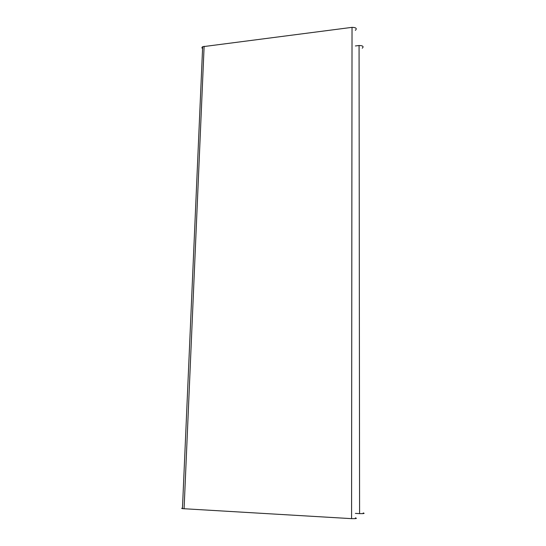 <?xml version="1.0" encoding="UTF-8"?>
<svg xmlns="http://www.w3.org/2000/svg" width="546" height="546" viewBox="0 0 546 546"><rect width="100%" height="100%" fill="white"/><g stroke="black" fill="none" stroke-linecap="round" stroke-linejoin="round"><path stroke-width="0.82" d="M362.264 48.212C363.97 46.506 362.906 45.605 359.07 45.509L355.364 45.96M363.206 512.953C365.144 513.486 363.936 513.718 359.589 513.629L359.07 45.509M355.385 513.39L359.589 513.629M355.364 30.358C357.207 28.474 356.094 27.471 352.027 27.355L202.655 46.717C201.754 47.297 201.727 47.946 202.573 48.649M355.385 517.874C357.493 518.475 356.224 518.734 351.576 518.645L182.446 508.64C181.463 508.442 181.47 508.265 182.473 508.087M351.576 518.645L352.027 27.355M184.084 508.804L204.122 46.28M182.446 508.64L202.655 46.717"/></g></svg>
